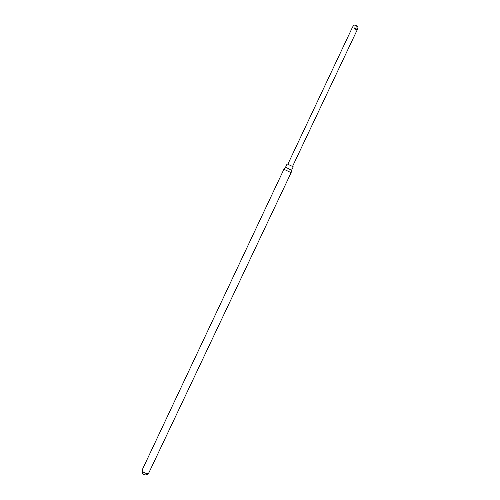 <?xml version="1.0" encoding="UTF-8"?>
<svg xmlns="http://www.w3.org/2000/svg" width="500" height="500" viewBox="0 0 500 500"><rect width="100%" height="100%" fill="white"/><g stroke="black" fill="none" stroke-linecap="round" stroke-linejoin="round"><path stroke-width="0.75" d="M285.594 167.144L283.919 169.269L142.275 469.744C142.188 471.469 143.644 472.725 146.631 473.519L148.844 472.85L291.125 172.675L291.706 170.012M142.769 473.681L145.488 474.969M283.919 169.269L291.125 172.675M287.906 164.075L287.119 163.906L285.594 167.138L290.156 169.575L291.706 170.031L293.238 166.794L292.6 166.294M287.119 163.906L293.238 166.794M357.419 29.413L292.525 166.456L287.831 164.237L352.55 27.081L353.956 25L354.012 27.731L355.962 29.575L357.419 29.413L358.013 27.25L356.306 25.469L353.956 25M354.012 27.731L355.9 28.619L356.3 25.469M355.962 29.575L355.9 28.619L357.344 29.569M148.537 473.212C146.75 475.712 141.531 476.156 142.181 470.213"/></g></svg>
